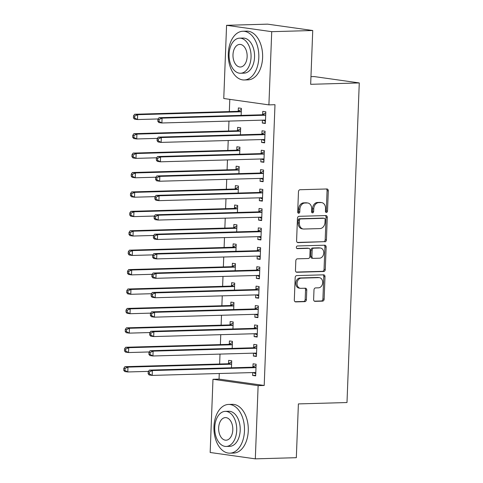 <?xml version="1.0" encoding="UTF-8"?>
<svg xmlns="http://www.w3.org/2000/svg" width="483" height="483" viewBox="0 0 483 483"><rect width="100%" height="100%" fill="white"/><g stroke="black" fill="none" stroke-linecap="round" stroke-linejoin="round"><path stroke-width="0.72" d="M326.423 212.454A1.34 1.038 98 0 0 327.516 211.089L328.295 190.839A1.914 1.485 98 0 0 327.076 188.986A1.914 1.485 98 0 0 326.876 188.974L300.04 189.734A1.914 1.485 98 0 0 298.476 191.679L297.703 211.934A1.34 1.038 98 0 0 298.554 213.226A1.34 1.038 98 0 0 298.693 213.238A1.34 1.038 98 0 0 299.786 211.874L299.889 209.254A6.122 4.745 98 0 1 304.894 203.017L307.128 202.957A6.122 4.745 98 0 1 307.749 202.987A6.122 4.745 98 0 1 311.668 208.922L311.565 211.542A1.34 1.038 98 0 0 312.423 212.84A1.34 1.038 98 0 0 312.555 212.846A1.34 1.038 98 0 0 313.654 211.482L313.751 208.861A6.122 4.745 98 0 1 318.756 202.625L320.996 202.564A6.122 4.745 98 0 1 321.618 202.6A6.122 4.745 98 0 1 325.53 208.529L325.433 211.149A1.34 1.038 98 0 0 326.291 212.448A1.34 1.038 98 0 0 326.423 212.454M325.717 212.103A1.34 1.038 98 0 0 326.297 210.92L327.076 190.67A1.914 1.485 98 0 0 326.327 188.992M297.981 212.882A1.34 1.038 98 0 0 298.566 211.699L298.669 209.079L299.889 209.254M311.849 212.49A1.34 1.038 98 0 0 312.435 211.306L312.531 208.686L313.751 208.861M313.624 299.49A1.914 1.485 98 0 0 314.85 301.344A1.914 1.485 98 0 0 315.043 301.35L322.572 301.138A1.914 1.485 98 0 0 324.135 299.188L324.999 276.699A1.914 1.485 98 0 0 323.773 274.851A1.914 1.485 98 0 0 323.58 274.839L296.743 275.594A1.914 1.485 98 0 0 295.179 277.544L294.316 300.034A1.914 1.485 98 0 0 295.542 301.887A1.914 1.485 98 0 0 295.735 301.899L304.827 301.64A1.914 1.485 98 0 0 306.391 299.689L306.759 290.066A1.914 1.485 98 0 0 305.54 288.212A1.914 1.485 98 0 0 305.347 288.206L300.837 288.333A5.12 3.967 98 0 1 300.317 288.303A5.12 3.967 98 0 1 297.063 283.014A5.12 3.967 98 0 1 301.223 278.136L318.895 277.634A5.12 3.967 98 0 1 319.414 277.665A5.12 3.967 98 0 1 322.662 282.953A5.12 3.967 98 0 1 318.502 287.832L315.556 287.916A1.914 1.485 98 0 0 313.992 289.86L313.624 299.49M219.27 373.51L219.053 379.113L264.201 385.476L274.99 104.702L268.91 104.877L223.762 98.508L226.575 25.309L271.724 31.673L268.91 104.877M264.201 385.476L258.127 385.645L255.314 458.85L210.165 452.486L212.979 379.282L258.127 385.645M226.575 25.309L267.588 24.15L312.736 30.514L310.666 84.302L359.274 82.931L346.993 402.538L298.391 403.909L296.327 457.691L255.314 458.85M312.736 30.514L271.724 31.673M324.848 241.862A1.914 1.485 98 0 0 326.411 239.918L327.275 217.428A1.914 1.485 98 0 0 326.049 215.575A1.914 1.485 98 0 0 325.856 215.563L299.019 216.318A1.914 1.485 98 0 0 297.456 218.268L296.592 240.757A1.914 1.485 98 0 0 297.818 242.611A1.914 1.485 98 0 0 298.011 242.623L323.628 241.693A1.914 1.485 98 0 0 325.192 239.743L326.055 217.253A1.914 1.485 98 0 0 325.307 215.581M326.134 247.067L325.27 269.556A1.914 1.485 98 0 1 323.707 271.5L296.87 272.261A1.914 1.485 98 0 1 296.677 272.249A1.914 1.485 98 0 1 295.457 270.395L295.825 260.772A1.914 1.485 98 0 1 297.389 258.822L308.275 258.514A1.914 1.485 98 0 0 309.838 256.57L310.08 250.182A1.914 1.485 98 0 0 308.86 248.328A1.914 1.485 98 0 0 308.661 248.316L297.335 248.636A1.34 1.038 98 0 1 297.196 248.63A1.34 1.038 98 0 1 296.345 247.248A1.34 1.038 98 0 1 297.437 245.968L324.721 245.201A1.914 1.485 98 0 1 324.914 245.213A1.914 1.485 98 0 1 326.134 247.067L324.914 246.891L324.051 269.381L325.27 269.556M359.274 82.931L314.125 76.562L310.961 76.652M253.478 353.151L253.37 356.031L256.419 356.46L256.871 344.814L253.816 344.379L253.696 347.525M232.196 348.388L232.462 341.372L229.413 340.944L229.292 344.083M254.976 314.318L254.861 317.198L257.916 317.627L258.363 305.981L255.308 305.546L255.187 308.691M233.687 309.555L233.953 302.539L230.904 302.104L230.783 305.25M256.467 275.485L256.352 278.365L259.407 278.794L259.854 267.141L256.799 266.713L256.678 269.858M235.179 270.715L235.444 263.7L232.395 263.271L232.275 266.417M257.958 236.646L257.844 239.532L260.898 239.96L261.345 228.308L258.296 227.879L258.176 231.019M236.67 231.882L236.942 224.867L233.887 224.438L233.766 227.584M259.449 197.813L259.341 200.693L262.39 201.127L262.837 189.475L259.788 189.046L259.667 192.186M238.161 193.049L238.433 186.033L235.378 185.605L235.257 188.744M260.941 158.979L260.832 161.859L263.881 162.288L264.328 150.642L261.279 150.213L261.158 153.352M239.653 154.216L239.924 147.2L236.875 146.772L236.755 149.911M262.432 120.146L262.323 123.026L265.372 123.455L265.819 111.808L262.77 111.374L262.649 114.519M241.144 115.383L241.415 108.367L238.367 107.932L238.246 111.078M229.799 99.359L229.328 111.585M228.966 121.088L228.586 131.002M228.218 140.505L227.837 150.418M227.475 159.921L227.088 169.835M226.726 179.344L226.346 189.251M225.978 198.761L225.597 208.668M225.235 218.177L224.855 228.085M224.486 237.594L224.106 247.507M223.744 257.01L223.363 266.924M222.995 276.427L222.615 286.341M222.252 295.844L221.872 305.757M221.504 315.26L221.123 325.174M220.761 334.677L220.381 344.59M220.013 354.093L219.632 364.007M240.401 134.799L240.667 127.784L237.618 127.355L237.497 130.495M261.689 139.563L261.575 142.443L264.624 142.871L265.076 131.225L262.021 130.79L261.901 133.936M238.91 173.632L239.176 166.617L236.127 166.188L236.006 169.328M260.192 178.396L260.083 181.276L263.132 181.711L263.579 170.058L260.53 169.63L260.409 172.769M237.413 212.466L237.684 205.45L234.635 205.021L234.515 208.161M258.701 217.229L258.592 220.109L261.641 220.544L262.088 208.891L259.039 208.463L258.918 211.602M235.921 251.299L236.193 244.283L233.144 243.855L233.023 247M257.21 256.062L257.101 258.948L260.15 259.377L260.597 247.725L257.548 247.296L257.427 250.442M234.43 290.132L234.702 283.116L231.653 282.688L231.532 285.833M255.718 294.902L255.61 297.782L258.659 298.21L259.105 286.558L256.056 286.129L255.936 289.275M232.939 328.971L233.211 321.956L230.162 321.521L230.041 324.667M254.227 333.735L254.118 336.615L257.167 337.043L257.614 325.397L254.565 324.962L254.444 328.108M231.448 367.805L231.719 360.789L228.664 360.36L228.544 363.5M252.736 372.568L252.627 375.448L255.676 375.877L256.123 364.23L253.074 363.802L252.953 366.941M219.053 379.113L212.979 379.282M262.323 123.026L265.39 122.942M261.575 142.443L264.648 142.358M260.832 161.859L263.899 161.775M260.083 181.276L263.157 181.191M259.341 200.693L262.408 200.608M258.592 220.109L261.665 220.025M257.844 239.532L260.917 239.441M257.101 258.948L260.168 258.858M256.352 278.365L259.425 278.274M255.61 297.782L258.677 297.691M254.861 317.198L257.934 317.114M254.118 336.615L257.185 336.53M253.37 356.031L256.443 355.947M252.627 375.448L255.694 375.363M321.618 202.6L320.398 202.425A6.122 4.745 98 0 0 319.776 202.389L320.996 202.564M312.531 208.686A6.122 4.745 98 0 1 317.536 202.455L319.776 202.389M307.749 202.987L306.53 202.818A6.122 4.745 98 0 0 305.908 202.782L307.128 202.957M298.669 209.079A6.122 4.745 98 0 1 303.674 202.848L305.908 202.782M297.341 242.436L323.628 241.693M325.107 219.584A1.34 1.038 98 0 0 324.25 218.286A1.34 1.038 98 0 0 324.117 218.28L300.559 218.944A1.34 1.038 98 0 0 299.466 220.308L299.357 223.068A6.122 4.745 98 0 0 303.276 229.002A6.122 4.745 98 0 0 303.892 229.033L319.994 228.58A6.122 4.745 98 0 0 324.999 222.349L325.107 219.584M323.163 218.141A1.34 1.038 98 0 0 323.03 218.111A1.34 1.038 98 0 0 322.892 218.105L324.117 218.28M303.276 229.002L302.05 228.827A6.122 4.745 98 0 1 298.138 222.898L298.24 220.133A1.34 1.038 98 0 1 299.339 218.769L322.892 218.105M296.206 272.074L322.487 271.331A1.914 1.485 98 0 0 324.051 269.381M307.828 248.202A1.914 1.485 98 0 0 307.635 248.159A1.914 1.485 98 0 0 307.442 248.147L296.785 248.449M319.565 258.2A5.12 3.967 98 0 0 323.731 253.321A5.12 3.967 98 0 0 320.477 248.027A5.12 3.967 98 0 0 319.957 248.002L313.733 248.177A1.914 1.485 98 0 0 312.169 250.122L311.921 256.509A1.914 1.485 98 0 0 313.147 258.363A1.914 1.485 98 0 0 313.34 258.375L319.565 258.2M320.477 248.027L319.257 247.857A5.12 3.967 98 0 0 318.738 247.827L319.957 248.002M313.147 258.363L311.927 258.188A1.914 1.485 98 0 1 310.702 256.334L310.949 249.953A1.914 1.485 98 0 1 312.513 248.002L318.738 247.827M324.914 246.891A1.914 1.485 98 0 0 324.165 245.213M319.414 277.665L318.194 277.49A5.12 3.967 98 0 0 317.675 277.465L318.895 277.634M300.317 288.303L299.098 288.128A5.12 3.967 98 0 1 295.844 282.839A5.12 3.967 98 0 1 300.003 277.96L317.675 277.465M295.065 301.706L303.608 301.47A1.914 1.485 98 0 0 305.171 299.52L305.54 289.897A1.914 1.485 98 0 0 304.791 288.218M314.373 301.163L321.352 300.969A1.914 1.485 98 0 0 322.916 299.019L323.779 276.53A1.914 1.485 98 0 0 323.024 274.851M241.373 109.412L238.016 111.199A1.95 1.509 -82 0 1 237.443 111.356L134.612 114.26L137.661 114.688L137.48 119.543L158.164 118.957M241.295 111.507L241.065 111.627A1.95 1.509 -82 0 1 240.492 111.784L137.661 114.688L134.721 116.071L133.495 115.896L133.423 117.84L134.642 118.009L134.721 116.071M134.642 118.009L137.48 119.543L134.425 119.114L133.423 117.84M133.495 115.896L134.612 114.26M264.901 115.226L261.846 114.797L159.016 117.701L162.071 118.13L264.901 115.226A1.95 1.509 98 0 0 265.475 115.069L265.698 114.948M159.124 119.512L162.071 118.13L161.883 122.984L158.835 122.555L157.826 121.281L159.046 121.45L159.124 119.512L157.905 119.337L157.826 121.281M265.493 120.315L265.276 120.207A1.95 1.509 98 0 0 264.913 120.092A1.95 1.509 98 0 0 264.714 120.08L161.883 122.984L159.046 121.45M261.846 114.797A1.95 1.509 98 0 0 262.42 114.64L265.777 112.853M265.451 121.378L262.939 120.128M159.016 117.701L157.905 119.337M240.631 128.828L237.268 130.615A1.95 1.509 -82 0 1 236.7 130.772L133.869 133.676L136.918 134.105L136.731 138.959L157.416 138.373M240.546 130.923L240.323 131.044A1.95 1.509 -82 0 1 239.749 131.201L136.918 134.105L133.972 135.488L132.753 135.312L132.68 137.257L133.9 137.432L133.972 135.488M133.9 137.432L136.731 138.959L133.682 138.53L132.68 137.257M132.753 135.312L133.869 133.676M239.882 148.245L236.525 150.032A1.95 1.509 -82 0 1 235.952 150.189L133.121 153.093L136.17 153.522L135.983 158.376L156.673 157.79M239.803 150.34L239.574 150.461A1.95 1.509 -82 0 1 239 150.618L136.17 153.522L133.223 154.904L132.004 154.735L131.931 156.673L133.151 156.848L133.223 154.904M133.151 156.848L135.983 158.376L132.934 157.947L131.931 156.673M132.004 154.735L133.121 153.093M264.153 134.642L261.104 134.214L158.273 137.118L161.322 137.546L264.153 134.642A1.95 1.509 98 0 0 264.726 134.485L264.956 134.365M158.376 138.929L161.322 137.546L161.135 142.4L158.086 141.972L157.084 140.698L158.303 140.873L158.376 138.929L157.156 138.754L157.084 140.698M264.744 139.732L264.527 139.623A1.95 1.509 98 0 0 264.165 139.509A1.95 1.509 98 0 0 263.966 139.496L161.135 142.4L158.303 140.873M261.104 134.214A1.95 1.509 98 0 0 261.677 134.057L265.034 132.27M264.708 140.794L262.197 139.551M158.273 137.118L157.156 138.754M263.41 154.059L260.355 153.63L157.524 156.534L160.579 156.963L263.41 154.059A1.95 1.509 98 0 0 263.978 153.902L264.207 153.781M157.633 158.346L160.579 156.963L160.392 161.817L157.337 161.388L156.335 160.114L157.555 160.29L157.633 158.346L156.414 158.17L156.335 160.114M264.002 159.149L263.784 159.04A1.95 1.509 98 0 0 263.416 158.925A1.95 1.509 98 0 0 263.223 158.913L160.392 161.817L157.555 160.29M260.355 153.63A1.95 1.509 98 0 0 260.929 153.473L264.286 151.686M263.959 160.211L261.448 158.967M157.524 156.534L156.414 158.17M228.302 53.456A24.373 15.275 -91.6 0 0 244.241 79.973A24.373 15.275 -91.6 0 0 258.81 57.761A24.373 15.275 -91.6 0 0 242.871 31.244A24.373 15.275 -91.6 0 0 228.302 53.456M244.241 79.973L248.039 79.864A24.373 15.275 -91.6 0 0 262.607 57.652A24.373 15.275 -91.6 0 0 246.668 31.141L242.871 31.244M239.568 38.163L243.064 38.066A17.551 10.994 88.4 0 1 254.541 57.157A17.551 10.994 88.4 0 1 244.048 73.15L240.558 73.247A17.551 10.994 -91.6 0 0 251.045 57.254A17.551 10.994 -91.6 0 0 239.568 38.163A17.551 10.994 -91.6 0 0 229.081 54.156A17.551 10.994 -91.6 0 0 240.558 73.247M247.139 56.704A11.308 7.088 -91.6 0 0 239.743 44.406A11.308 7.088 -91.6 0 0 232.987 54.712A11.308 7.088 -91.6 0 0 240.383 67.01A11.308 7.088 -91.6 0 0 247.139 56.704M213.963 426.658A24.373 15.275 -91.6 0 0 229.908 453.169A24.373 15.275 -91.6 0 0 244.47 430.957A24.373 15.275 -91.6 0 0 228.531 404.446A24.373 15.275 -91.6 0 0 213.963 426.658M229.908 453.169L233.706 453.06A24.373 15.275 -91.6 0 0 248.268 430.848A24.373 15.275 -91.6 0 0 232.329 404.337L228.531 404.446M225.229 411.365L228.725 411.262A17.551 10.994 88.4 0 1 240.202 430.353A17.551 10.994 88.4 0 1 229.715 446.346L226.219 446.443A17.551 10.994 -91.6 0 0 236.706 430.456A17.551 10.994 -91.6 0 0 225.229 411.365A17.551 10.994 -91.6 0 0 214.742 427.358A17.551 10.994 -91.6 0 0 226.219 446.443M232.8 429.9A11.308 7.088 -91.6 0 0 225.404 417.602A11.308 7.088 -91.6 0 0 218.648 427.908A11.308 7.088 -91.6 0 0 226.044 440.206A11.308 7.088 -91.6 0 0 232.8 429.9M239.139 167.661L235.776 169.448A1.95 1.509 -82 0 1 235.209 169.605L132.378 172.509L135.427 172.938L135.24 177.792L155.924 177.207M239.055 169.762L238.831 169.883A1.95 1.509 -82 0 1 238.258 170.034L135.427 172.938L132.481 174.321L131.261 174.152L131.183 176.09L132.408 176.265L132.481 174.321M132.408 176.265L135.24 177.792L132.191 177.364L131.183 176.09M131.261 174.152L132.378 172.509M238.391 187.078L235.034 188.865A1.95 1.509 -82 0 1 234.46 189.022L131.63 191.926L134.679 192.355L134.491 197.209L155.176 196.629M238.312 189.179L238.083 189.3A1.95 1.509 -82 0 1 237.509 189.457L134.679 192.355L131.732 193.737L130.513 193.568L130.44 195.506L131.66 195.681L131.732 193.737M131.66 195.681L134.491 197.209L131.442 196.78L130.44 195.506M130.513 193.568L131.63 191.926M262.661 173.475L259.613 173.047L156.782 175.951L159.831 176.38L262.661 173.475A1.95 1.509 98 0 0 263.235 173.319L263.458 173.198M156.884 177.762L159.831 176.38L159.644 181.234L156.595 180.805L155.592 179.531L156.812 179.706L156.884 177.762L155.665 177.593L155.592 179.531M263.253 178.565L263.036 178.456A1.95 1.509 98 0 0 262.674 178.342A1.95 1.509 98 0 0 262.474 178.33L159.644 181.234L156.812 179.706M259.613 173.047A1.95 1.509 98 0 0 260.186 172.89L263.543 171.103M263.217 179.628L260.705 178.384M156.782 175.951L155.665 177.593M261.919 192.892L258.864 192.463L156.033 195.367L159.088 195.796L261.919 192.892A1.95 1.509 98 0 0 262.486 192.741L262.716 192.62M156.142 197.179L159.088 195.796L158.901 200.65L155.846 200.222L154.844 198.948L156.063 199.123L156.142 197.179L154.922 197.01L154.844 198.948M262.511 197.982L262.293 197.873A1.95 1.509 98 0 0 261.925 197.758A1.95 1.509 98 0 0 261.732 197.752L158.901 200.65L156.063 199.123M258.864 192.463A1.95 1.509 98 0 0 259.437 192.306L262.794 190.519M262.468 199.044L259.957 197.801M156.033 195.367L154.922 197.01M237.642 206.501L234.285 208.288A1.95 1.509 -82 0 1 233.712 208.439L130.881 211.343L133.936 211.771L133.749 216.626L154.433 216.046M237.564 208.596L237.34 208.716A1.95 1.509 -82 0 1 236.767 208.873L133.936 211.771L130.99 213.154L129.77 212.985L129.692 214.923L130.911 215.098L130.99 213.154M130.911 215.098L133.749 216.626L130.7 216.197L129.692 214.923M129.77 212.985L130.881 211.343M261.17 212.315L258.121 211.88L155.291 214.784L158.339 215.213L261.17 212.315A1.95 1.509 98 0 0 261.744 212.158L261.967 212.037M155.393 216.595L158.339 215.213L158.152 220.067L155.103 219.638L154.101 218.364L155.321 218.539L155.393 216.595L154.174 216.426L154.101 218.364M261.762 217.398L261.544 217.29A1.95 1.509 98 0 0 261.182 217.175A1.95 1.509 98 0 0 260.983 217.169L158.152 220.067L155.321 218.539M258.121 211.88A1.95 1.509 98 0 0 258.689 211.723L262.052 209.936M261.726 218.461L259.214 217.217M155.291 214.784L154.174 216.426M236.899 225.917L233.543 227.704A1.95 1.509 -82 0 1 232.969 227.855L130.138 230.759L133.187 231.188L133 236.042L153.685 235.463M236.821 228.012L236.592 228.133A1.95 1.509 -82 0 1 236.018 228.29L133.187 231.188L130.241 232.571L129.021 232.401L128.949 234.346L130.168 234.515L130.241 232.571M130.168 234.515L133 236.042L129.951 235.613L128.949 234.346M129.021 232.401L130.138 230.759M260.422 231.731L257.373 231.297L154.542 234.201L157.591 234.629L260.422 231.731A1.95 1.509 98 0 0 260.995 231.574L261.225 231.454M154.651 236.012L157.591 234.629L157.41 239.483L154.355 239.055L153.352 237.781L154.572 237.956L154.651 236.012L153.425 235.843L153.352 237.781M261.019 236.815L260.802 236.706A1.95 1.509 98 0 0 260.434 236.598A1.95 1.509 98 0 0 260.24 236.585L157.41 239.483L154.572 237.956M257.373 231.297A1.95 1.509 98 0 0 257.946 231.146L261.303 229.359M260.977 237.877L258.465 236.634M154.542 234.201L153.425 235.843M236.151 245.334L232.794 247.121A1.95 1.509 -82 0 1 232.22 247.278L129.39 250.176L132.445 250.605L132.257 255.459L152.942 254.879M236.072 247.429L235.843 247.55A1.95 1.509 -82 0 1 235.275 247.707L132.445 250.605L129.498 251.993L128.279 251.818L128.2 253.762L129.42 253.931L129.498 251.993M129.42 253.931L132.257 255.459L129.203 255.03L128.2 253.762M128.279 251.818L129.39 250.176M259.679 251.148L256.63 250.719L153.799 253.617L156.848 254.046L259.679 251.148A1.95 1.509 98 0 0 260.252 250.991L260.476 250.87M153.902 255.429L156.848 254.046L156.661 258.9L153.612 258.471L152.61 257.204L153.829 257.373L153.902 255.429L152.682 255.259L152.61 257.204M260.271 256.231L260.053 256.123A1.95 1.509 98 0 0 259.691 256.014A1.95 1.509 98 0 0 259.492 256.002L156.661 258.9L153.829 257.373M256.63 250.719A1.95 1.509 98 0 0 257.197 250.562L260.56 248.775M260.228 257.294L257.723 256.05M153.799 253.617L152.682 255.259M235.408 264.75L232.051 266.538A1.95 1.509 -82 0 1 231.478 266.694L128.647 269.592L131.696 270.027L131.509 274.881L152.193 274.296M235.324 266.845L235.1 266.966A1.95 1.509 -82 0 1 234.527 267.123L131.696 270.027L128.75 271.41L127.53 271.235L127.458 273.179L128.677 273.348L128.75 271.41M128.677 273.348L131.509 274.881L128.46 274.447L127.458 273.179M127.53 271.235L128.647 269.592M258.93 270.565L255.881 270.136L153.051 273.034L156.1 273.463L258.93 270.565A1.95 1.509 98 0 0 259.504 270.408L259.733 270.287M153.153 274.851L156.1 273.463L155.912 278.317L152.863 277.888L151.861 276.62L153.081 276.789L153.153 274.851L151.934 274.676L151.861 276.62M259.528 275.648L259.305 275.539A1.95 1.509 98 0 0 258.942 275.431A1.95 1.509 98 0 0 258.743 275.419L155.912 278.317L153.081 276.789M255.881 270.136A1.95 1.509 98 0 0 256.455 269.979L259.812 268.192M259.486 276.711L256.974 275.467M153.051 273.034L151.934 274.676M234.66 284.167L231.303 285.954A1.95 1.509 -82 0 1 230.729 286.111L127.898 289.009L130.953 289.444L130.766 294.298L151.451 293.712M234.581 286.262L234.352 286.383A1.95 1.509 -82 0 1 233.778 286.54L130.953 289.444L128.007 290.826L126.788 290.651L126.709 292.595L127.929 292.764L128.007 290.826M127.929 292.764L130.766 294.298L127.711 293.863L126.709 292.595M126.788 290.651L127.898 289.009M258.188 289.981L255.133 289.552L152.308 292.45L155.357 292.885L258.188 289.981A1.95 1.509 98 0 0 258.761 289.824L258.985 289.703M152.411 294.268L155.357 292.885L155.17 297.739L152.121 297.305L151.113 296.037L152.338 296.206L152.411 294.268L151.191 294.093L151.113 296.037M258.779 295.065L258.562 294.962A1.95 1.509 98 0 0 258.2 294.847A1.95 1.509 98 0 0 258 294.835L155.17 297.739L152.338 296.206M255.133 289.552A1.95 1.509 98 0 0 255.706 289.395L259.069 287.608M258.737 296.133L256.225 294.884M152.308 292.45L151.191 294.093M233.917 303.584L230.554 305.371A1.95 1.509 -82 0 1 229.986 305.528L127.156 308.426L130.205 308.86L130.018 313.715L150.702 313.129M233.832 305.679L233.609 305.799A1.95 1.509 -82 0 1 233.035 305.956L130.205 308.86L127.258 310.243L126.039 310.068L125.966 312.012L127.186 312.181L127.258 310.243M127.186 312.181L130.018 313.715L126.969 313.28L125.966 312.012M126.039 310.068L127.156 308.426M257.439 309.398L254.39 308.969L151.559 311.867L154.608 312.302L257.439 309.398A1.95 1.509 98 0 0 258.013 309.241L258.242 309.12M151.662 313.684L154.608 312.302L154.421 317.156L151.372 316.721L150.37 315.453L151.59 315.622L151.662 313.684L150.442 313.509L150.37 315.453M258.037 314.487L257.813 314.379A1.95 1.509 98 0 0 257.451 314.264A1.95 1.509 98 0 0 257.252 314.252L154.421 317.156L151.59 315.622M254.39 308.969A1.95 1.509 98 0 0 254.964 308.812L258.32 307.025M257.994 315.55L255.483 314.3M151.559 311.867L150.442 313.509M233.168 323L229.811 324.787A1.95 1.509 -82 0 1 229.238 324.944L126.407 327.848L129.456 328.277L129.275 333.131L149.959 332.546M233.09 325.095L232.86 325.216A1.95 1.509 -82 0 1 232.287 325.373L129.456 328.277L126.516 329.66L125.29 329.484L125.218 331.429L126.437 331.598L126.516 329.66M126.437 331.598L129.275 333.131L126.22 332.702L125.218 331.429M125.29 329.484L126.407 327.848M256.696 328.814L253.641 328.386L150.811 331.284L153.866 331.718L256.696 328.814A1.95 1.509 98 0 0 257.264 328.657L257.493 328.537M150.919 333.101L153.866 331.718L153.679 336.573L150.63 336.144L149.621 334.87L150.841 335.039L150.919 333.101L149.7 332.926L149.621 334.87M257.288 333.904L257.071 333.795A1.95 1.509 98 0 0 256.708 333.681A1.95 1.509 98 0 0 256.509 333.668L153.679 336.573L150.841 335.039M253.641 328.386A1.95 1.509 98 0 0 254.215 328.229L257.572 326.442M257.246 334.967L254.734 333.717M150.811 331.284L149.7 332.926M232.426 342.417L229.063 344.204A1.95 1.509 -82 0 1 228.495 344.361L125.665 347.265L128.713 347.694L128.526 352.548L149.211 351.962M232.341 344.512L232.118 344.633A1.95 1.509 -82 0 1 231.544 344.79L128.713 347.694L125.767 349.076L124.548 348.901L124.475 350.845L125.695 351.02L125.767 349.076M125.695 351.02L128.526 352.548L125.477 352.119L124.475 350.845M124.548 348.901L125.665 347.265M255.948 348.231L252.899 347.802L150.068 350.706L153.117 351.135L255.948 348.231A1.95 1.509 98 0 0 256.521 348.074L256.751 347.953M150.171 352.518L153.117 351.135L152.93 355.989L149.881 355.56L148.879 354.287L150.098 354.456L150.171 352.518L148.951 352.342L148.879 354.287M256.539 353.321L256.322 353.212A1.95 1.509 98 0 0 255.96 353.097A1.95 1.509 98 0 0 255.761 353.085L152.93 355.989L150.098 354.456M252.899 347.802A1.95 1.509 98 0 0 253.472 347.645L256.829 345.858M256.503 354.383L253.992 353.133M150.068 350.706L148.951 352.342M231.677 361.833L228.32 363.621A1.95 1.509 -82 0 1 227.747 363.777L124.916 366.682L127.965 367.11L127.778 371.964L148.462 371.379M231.599 363.928L231.369 364.049A1.95 1.509 -82 0 1 230.796 364.206L127.965 367.11L125.019 368.493L123.799 368.324L123.726 370.262L124.946 370.437L125.019 368.493M124.946 370.437L127.778 371.964L124.729 371.536L123.726 370.262M123.799 368.324L124.916 366.682M255.205 367.648L252.15 367.219L149.319 370.123L152.374 370.552L255.205 367.648A1.95 1.509 98 0 0 255.773 367.491L256.002 367.37M149.428 371.934L152.374 370.552L152.187 375.406L149.132 374.977L148.13 373.703L149.35 373.878L149.428 371.934L148.209 371.759L148.13 373.703M255.797 372.737L255.579 372.628A1.95 1.509 98 0 0 255.211 372.514A1.95 1.509 98 0 0 255.018 372.502L152.187 375.406L149.35 373.878M252.15 367.219A1.95 1.509 98 0 0 252.724 367.062L256.081 365.275M255.755 373.8L253.243 372.556M149.319 370.123L148.209 371.759M326.297 210.92L327.516 211.089M298.566 211.699L299.786 211.874M312.435 211.306L313.654 211.482M317.536 202.455L318.756 202.625M303.674 202.848L304.894 203.017M327.076 190.67L328.295 190.839M297.625 242.569L298.011 242.623M326.055 217.253L327.275 217.428M325.192 239.743L326.411 239.918M299.339 218.769L300.559 218.944M298.24 220.133L299.466 220.308M298.138 222.898L299.357 223.068M322.487 271.331L323.707 271.5M296.49 272.207L296.87 272.261M307.442 248.147L308.661 248.316M312.513 248.002L313.733 248.177M310.949 249.953L312.169 250.122M310.702 256.334L311.921 256.509M300.003 277.96L301.223 278.136M305.54 289.897L306.759 290.066M305.171 299.52L306.391 299.689M303.608 301.47L304.827 301.64M295.348 301.845L295.735 301.899M323.779 276.53L324.999 276.699M322.916 299.019L324.135 299.188M321.352 300.969L322.572 301.138M314.656 301.295L315.043 301.35M238.016 111.199L241.065 111.627M237.443 111.356L240.492 111.784M265.276 120.207L264.449 120.086M265.475 115.069L262.42 114.64M237.268 130.615L240.323 131.044M236.7 130.772L239.749 131.201M236.525 150.032L239.574 150.461M235.952 150.189L239 150.618M264.527 139.623L263.7 139.502M264.726 134.485L261.677 134.057M263.784 159.04L262.951 158.925M263.978 153.902L260.929 153.473M235.776 169.448L238.831 169.883M235.209 169.605L238.258 170.034M235.034 188.865L238.083 189.3M234.46 189.022L237.509 189.457M263.036 178.456L262.209 178.342M263.235 173.319L260.186 172.89M262.293 197.873L261.46 197.758M262.486 192.741L259.437 192.306M234.285 208.288L237.34 208.716M233.712 208.439L236.767 208.873M261.544 217.29L260.717 217.175M261.744 212.158L258.689 211.723M233.543 227.704L236.592 228.133M232.969 227.855L236.018 228.29M260.802 236.706L259.969 236.592M260.995 231.574L257.946 231.146M232.794 247.121L235.843 247.55M232.22 247.278L235.275 247.707M260.053 256.123L259.226 256.008M260.252 250.991L257.197 250.562M232.051 266.538L235.1 266.966M231.478 266.694L234.527 267.123M259.305 275.539L258.477 275.425M259.504 270.408L256.455 269.979M231.303 285.954L234.352 286.383M230.729 286.111L233.778 286.54M258.562 294.962L257.735 294.841M258.761 289.824L255.706 289.395M230.554 305.371L233.609 305.799M229.986 305.528L233.035 305.956M257.813 314.379L256.986 314.258M258.013 309.241L254.964 308.812M229.811 324.787L232.86 325.216M229.238 324.944L232.287 325.373M257.071 333.795L256.244 333.675M257.264 328.657L254.215 328.229M229.063 344.204L232.118 344.633M228.495 344.361L231.544 344.79M256.322 353.212L255.495 353.091M256.521 348.074L253.472 347.645M228.32 363.621L231.369 364.049M227.747 363.777L230.796 364.206M255.579 372.628L254.746 372.514M255.773 367.491L252.724 367.062M323.03 218.111L324.25 218.286M307.635 248.159L308.86 248.328"/></g></svg>
